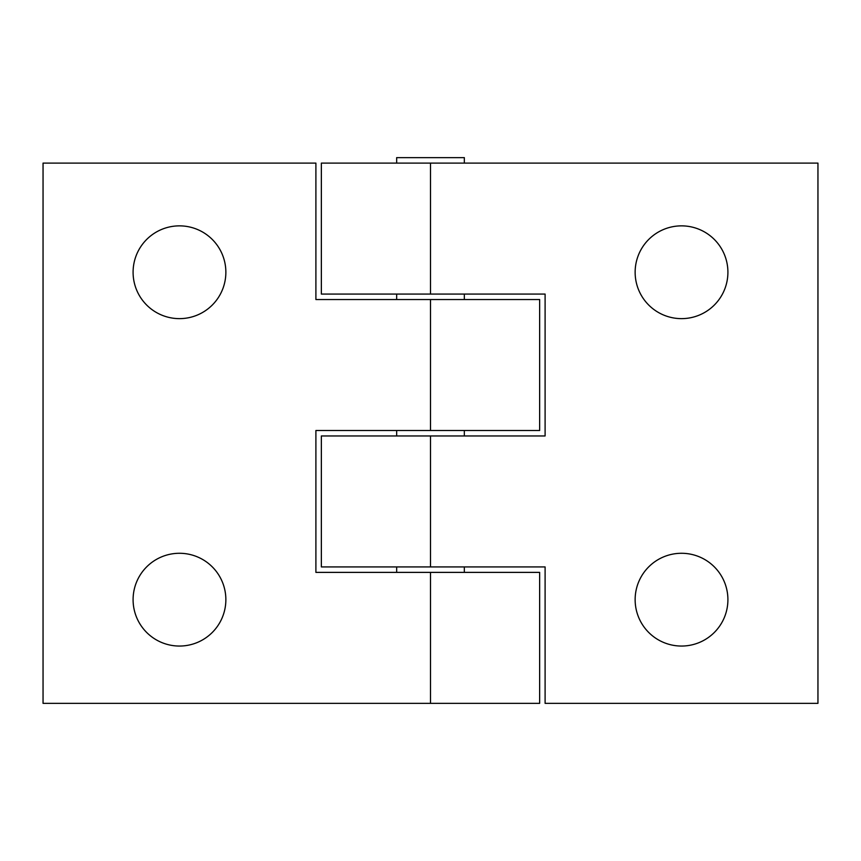<?xml version="1.0" encoding="UTF-8"?>
<svg xmlns="http://www.w3.org/2000/svg" width="861" height="861" viewBox="0 0 861 861"><rect width="100%" height="100%" fill="white"/><g stroke="black" fill="none" stroke-linecap="round" stroke-linejoin="round"><path stroke-width="1.29" d="M464.337 163.106L464.337 157.649L396.663 157.649L396.663 163.106M727.911 272.248A46.386 46.386 0 0 0 681.525 225.862A46.386 46.386 0 0 0 635.138 272.248A46.386 46.386 0 0 0 681.525 318.635A46.386 46.386 0 0 0 727.911 272.248M727.911 599.665A46.386 46.386 0 0 0 681.525 553.279A46.386 46.386 0 0 0 635.138 599.665A46.386 46.386 0 0 0 681.525 646.051A46.386 46.386 0 0 0 727.911 599.665M464.337 299.531L464.337 294.075M396.663 299.531L396.663 294.075M464.337 435.957L464.337 430.5M396.663 435.957L396.663 430.5M430.5 572.382L539.643 572.382L539.643 703.351L430.5 703.351L430.5 572.382L315.901 572.382L315.901 430.5L539.643 430.5L539.643 299.531L315.901 299.531L315.901 163.106L43.05 163.106L43.05 703.351L430.5 703.351M225.862 272.248A46.386 46.386 0 0 0 179.475 225.862A46.386 46.386 0 0 0 133.089 272.248A46.386 46.386 0 0 0 179.475 318.635A46.386 46.386 0 0 0 225.862 272.248M225.862 599.665A46.386 46.386 0 0 0 179.475 553.279A46.386 46.386 0 0 0 133.089 599.665A46.386 46.386 0 0 0 179.475 646.051A46.386 46.386 0 0 0 225.862 599.665M430.5 566.925L545.099 566.925L545.099 703.351L817.95 703.351L817.95 163.106L321.357 163.106L321.357 294.075L545.099 294.075L545.099 435.957L321.357 435.957L321.357 566.925L430.5 566.925L430.5 435.957M430.5 163.106L430.5 294.075M430.5 299.531L430.5 430.5M464.337 572.382L464.337 566.925M396.663 572.382L396.663 566.925"/></g></svg>
